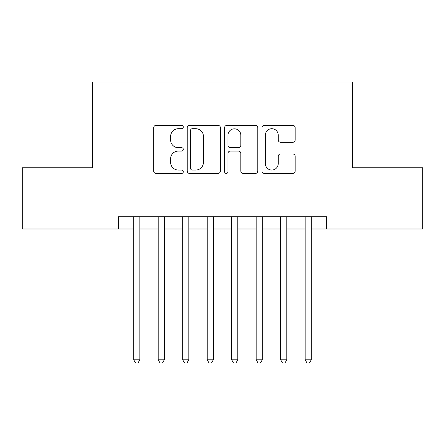 <?xml version="1.0" encoding="UTF-8"?>
<svg xmlns="http://www.w3.org/2000/svg" width="445" height="445" viewBox="0 0 445 445"><rect width="100%" height="100%" fill="white"/><g stroke="black" fill="none" stroke-linecap="round" stroke-linejoin="round"><path stroke-width="0.67" d="M183.307 127.02A1.685 1.685 0 0 0 181.627 125.34L156.078 125.34A2.403 2.403 0 0 0 153.675 127.743L153.675 171.019A2.403 2.403 0 0 0 156.078 173.428L181.627 173.428A1.685 1.685 0 0 0 183.307 171.742A1.685 1.685 0 0 0 181.627 170.057L178.317 170.057A7.693 7.693 0 0 1 170.624 162.364L170.624 158.759A7.693 7.693 0 0 1 178.317 151.066L181.627 151.066A1.685 1.685 0 0 0 183.307 149.381A1.685 1.685 0 0 0 181.627 147.696L178.317 147.696A7.693 7.693 0 0 1 170.624 140.003L170.624 136.398A7.693 7.693 0 0 1 178.317 128.705L181.627 128.705A1.685 1.685 0 0 0 183.307 127.02M292.766 142.289A2.403 2.403 0 0 0 295.174 139.886L295.174 127.743A2.403 2.403 0 0 0 292.766 125.34L264.397 125.34A2.403 2.403 0 0 0 261.994 127.743L261.994 171.019A2.403 2.403 0 0 0 264.397 173.428L292.766 173.428A2.403 2.403 0 0 0 295.174 171.019L295.174 156.356A2.403 2.403 0 0 0 292.766 153.948L280.628 153.948A2.403 2.403 0 0 0 278.22 156.356L278.22 163.627A6.43 6.43 0 0 1 271.789 170.057A6.43 6.43 0 0 1 265.359 163.627L265.359 135.135A6.43 6.43 0 0 1 271.789 128.705A6.43 6.43 0 0 1 278.22 135.135L278.22 139.886A2.403 2.403 0 0 0 280.628 142.289L292.766 142.289M118.392 228.991L22.25 228.991L22.25 167.754L92.677 167.754L92.677 82.019L352.323 82.019L352.323 167.754L422.75 167.754L422.75 228.991L326.608 228.991L326.608 216.743L118.392 216.743L118.392 228.991L133.706 228.991M220.397 127.743A2.403 2.403 0 0 0 217.994 125.34L189.62 125.34A2.403 2.403 0 0 0 187.217 127.743L187.217 171.019A2.403 2.403 0 0 0 189.62 173.428L217.994 173.428A2.403 2.403 0 0 0 220.397 171.019L220.397 127.743M227.006 125.34L255.38 125.34A2.403 2.403 0 0 1 257.783 127.743L257.783 171.019A2.403 2.403 0 0 1 255.38 173.428L243.237 173.428A2.403 2.403 0 0 1 240.834 171.019L240.834 153.469A2.403 2.403 0 0 0 238.431 151.066L230.377 151.066A2.403 2.403 0 0 0 227.968 153.469L227.968 171.742A1.685 1.685 0 0 1 226.288 173.428A1.685 1.685 0 0 1 224.603 171.742L224.603 127.743A2.403 2.403 0 0 1 227.006 125.34M139.83 228.991L158.197 228.991M164.322 228.991L182.695 228.991M188.819 228.991L207.192 228.991M213.316 228.991L231.684 228.991M237.808 228.991L256.181 228.991M262.305 228.991L280.678 228.991M286.803 228.991L305.17 228.991M311.294 228.991L326.608 228.991M192.262 128.705A1.685 1.685 0 0 0 190.582 130.385L190.582 168.377A1.685 1.685 0 0 0 192.262 170.057L195.75 170.057A7.693 7.693 0 0 0 203.443 162.364L203.443 136.398A7.693 7.693 0 0 0 195.75 128.705L192.262 128.705M240.834 135.258A6.43 6.43 0 0 0 234.404 128.822A6.43 6.43 0 0 0 227.968 135.258L227.968 145.292A2.403 2.403 0 0 0 230.377 147.696L238.431 147.696A2.403 2.403 0 0 0 240.834 145.292L240.834 135.258M139.83 216.743L139.83 359.799L133.706 359.799L133.706 216.743M139.83 359.799L137.989 362.981L135.541 362.981L133.706 359.799M164.322 216.743L164.322 359.799L158.197 359.799L158.197 216.743M164.322 359.799L162.486 362.981L160.039 362.981L158.197 359.799M188.819 216.743L188.819 359.799L182.695 359.799L182.695 216.743M188.819 359.799L186.983 362.981L184.53 362.981L182.695 359.799M213.316 216.743L213.316 359.799L207.192 359.799L207.192 216.743M213.316 359.799L211.475 362.981L209.028 362.981L207.192 359.799M237.808 216.743L237.808 359.799L231.684 359.799L231.684 216.743M237.808 359.799L235.972 362.981L233.525 362.981L231.684 359.799M262.305 216.743L262.305 359.799L256.181 359.799L256.181 216.743M262.305 359.799L260.47 362.981L258.017 362.981L256.181 359.799M286.803 216.743L286.803 359.799L280.678 359.799L280.678 216.743M286.803 359.799L284.961 362.981L282.514 362.981L280.678 359.799M311.294 216.743L311.294 359.799L305.17 359.799L305.17 216.743M311.294 359.799L309.459 362.981L307.011 362.981L305.17 359.799"/></g></svg>
